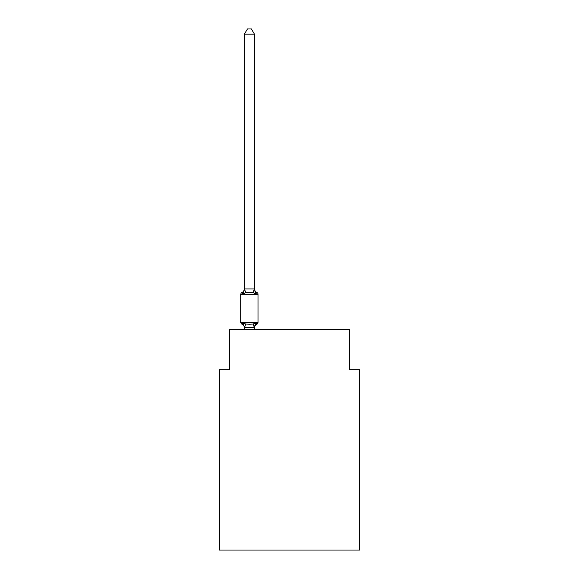 <?xml version="1.0" encoding="UTF-8"?>
<svg xmlns="http://www.w3.org/2000/svg" width="579" height="579" viewBox="0 0 579 579"><rect width="100%" height="100%" fill="white"/><g stroke="black" fill="none" stroke-linecap="round" stroke-linejoin="round"><path stroke-width="0.87" d="M359.624 550.05L359.624 369.742L349.6 369.742L349.6 329.668L229.4 329.668L229.4 369.742L219.376 369.742L219.376 550.05L359.624 550.05M256.917 324.16A4.408 4.408 0 0 0 254.442 328.119L255.694 322.749L256.917 324.16A2.005 2.005 0 0 0 258.046 322.358L240.813 322.358A2.005 2.005 0 0 0 241.942 324.16L243.173 322.749L241.942 324.16A2.005 2.005 0 0 1 240.813 322.358A2.005 2.005 0 0 0 241.942 324.16L243.173 322.749L245.67 324.037L249.433 324.24L253.189 324.037L255.694 322.749L256.917 324.16A2.005 2.005 0 0 0 258.046 322.358L258.046 294.306A2.005 2.005 0 0 0 256.917 292.504L255.694 293.915L256.917 292.504L255.694 293.915L256.917 292.504L255.694 293.915L256.917 292.504L255.694 293.915L256.917 292.504L255.694 293.915L256.917 292.504L255.694 293.915L256.917 292.504L255.694 293.915L256.917 292.504L255.694 293.915L256.917 292.504L255.694 293.915L256.917 292.504L255.694 293.915L256.917 292.504L255.694 293.915L256.917 292.504L255.694 293.915L256.917 292.504L255.694 293.915L256.917 292.504L255.694 293.915L256.917 292.504L255.694 293.915L256.917 292.504L255.694 293.915L256.917 292.504L255.694 293.915L253.189 292.627L249.433 292.424L245.67 292.627L243.173 293.915L241.942 292.504A2.005 2.005 0 0 0 240.813 294.306A2.005 2.005 0 0 1 241.942 292.504L242.514 292.779L241.942 292.504A2.005 2.005 0 0 0 240.813 294.306L240.813 322.358A2.005 2.005 0 0 0 241.942 324.16A2.005 2.005 0 0 1 240.813 322.358A2.005 2.005 0 0 0 241.942 324.16A2.005 2.005 0 0 1 240.813 322.358A2.005 2.005 0 0 0 241.942 324.16A2.005 2.005 0 0 1 240.813 322.358A2.005 2.005 0 0 0 241.942 324.16A2.005 2.005 0 0 1 240.813 322.358A2.005 2.005 0 0 0 241.942 324.16A2.005 2.005 0 0 1 240.813 322.358A2.005 2.005 0 0 0 241.942 324.16A2.005 2.005 0 0 1 240.813 322.358A2.005 2.005 0 0 0 241.942 324.16A2.005 2.005 0 0 1 240.813 322.358A2.005 2.005 0 0 0 241.942 324.16A2.005 2.005 0 0 1 240.813 322.358A2.005 2.005 0 0 0 241.942 324.16A2.005 2.005 0 0 1 240.813 322.358A2.005 2.005 0 0 0 241.942 324.16A2.005 2.005 0 0 1 240.813 322.358A2.005 2.005 0 0 0 241.942 324.16A2.005 2.005 0 0 1 240.813 322.358A2.005 2.005 0 0 0 241.942 324.16A2.005 2.005 0 0 1 240.813 322.358A2.005 2.005 0 0 0 241.942 324.16A2.005 2.005 0 0 1 240.813 322.358A2.005 2.005 0 0 0 241.942 324.16A2.005 2.005 0 0 1 240.813 322.358A2.005 2.005 0 0 0 241.942 324.16L243.173 322.749L244.425 328.119L244.425 327.533L244.425 328.119L244.425 327.533L244.425 328.119L244.425 327.533L244.425 328.119L244.425 327.533L244.425 328.119L244.425 327.533L244.425 328.119L244.425 327.533L244.425 328.119L244.425 327.533L244.425 328.119L244.425 327.533L244.425 328.119L244.425 327.533L244.425 328.119L244.425 327.533L244.425 328.119L244.425 327.533L244.425 328.119L244.425 327.533L244.425 328.119L244.425 327.533L244.425 328.119L244.425 327.533L244.425 328.119L244.425 327.533L254.362 327.736L254.912 325.174M254.442 34.161L244.425 34.161L247.428 28.95L251.431 28.95L254.442 34.161L254.442 288.545A4.408 4.408 0 0 0 256.917 292.504A2.005 2.005 0 0 1 258.046 294.306L240.813 294.306A2.005 2.005 0 0 1 241.942 292.504L242.514 292.779L241.942 292.504A2.005 2.005 0 0 0 240.813 294.306A2.005 2.005 0 0 1 241.942 292.504L242.514 292.779L241.942 292.504A2.005 2.005 0 0 0 240.813 294.306A2.005 2.005 0 0 1 241.942 292.504L242.514 292.779L241.942 292.504A2.005 2.005 0 0 0 240.813 294.306A2.005 2.005 0 0 1 241.942 292.504L242.514 292.779L241.942 292.504A2.005 2.005 0 0 0 240.813 294.306A2.005 2.005 0 0 1 241.942 292.504L242.514 292.779L241.942 292.504A2.005 2.005 0 0 0 240.813 294.306A2.005 2.005 0 0 1 241.942 292.504L242.514 292.779L241.942 292.504A2.005 2.005 0 0 0 240.813 294.306A2.005 2.005 0 0 1 241.942 292.504L242.514 292.779L241.942 292.504A2.005 2.005 0 0 0 240.813 294.306A2.005 2.005 0 0 1 241.942 292.504L242.514 292.779L241.942 292.504A2.005 2.005 0 0 0 240.813 294.306A2.005 2.005 0 0 1 241.942 292.504L242.514 292.779L241.942 292.504A2.005 2.005 0 0 0 240.813 294.306A2.005 2.005 0 0 1 241.942 292.504L242.514 292.779L241.942 292.504A2.005 2.005 0 0 0 240.813 294.306A2.005 2.005 0 0 1 241.942 292.504L242.514 292.779L241.942 292.504A2.005 2.005 0 0 0 240.813 294.306A2.005 2.005 0 0 1 241.942 292.504L242.514 292.779L241.942 292.504A2.005 2.005 0 0 0 240.813 294.306A2.005 2.005 0 0 1 241.942 292.504L242.514 292.779L241.942 292.504A2.005 2.005 0 0 0 240.813 294.306A2.005 2.005 0 0 1 241.942 292.504L242.514 292.779L241.942 292.504A2.005 2.005 0 0 0 240.813 294.306A2.005 2.005 0 0 1 241.942 292.504L243.173 293.915L241.942 292.504A4.408 4.408 0 0 0 244.425 288.545M241.942 292.504L243.173 293.915L241.942 292.504L243.173 293.915L241.942 292.504L243.173 293.915L241.942 292.504L243.173 293.915L241.942 292.504L243.173 293.915L241.942 292.504L243.173 293.915L241.942 292.504L243.173 293.915L241.942 292.504L243.173 293.915L241.942 292.504L243.173 293.915L241.942 292.504L243.173 293.915L241.942 292.504L243.173 293.915L241.942 292.504L243.173 293.915L241.942 292.504L243.173 293.915L241.942 292.504L243.173 293.915L241.942 292.504L243.173 293.915L244.504 288.928L254.362 288.928L255.694 293.915M244.425 288.957L244.425 34.161M254.442 328.119L254.442 327.533M254.442 329.668L254.442 327.707M244.425 329.668L244.425 327.707M241.942 324.16A4.408 4.408 0 0 1 244.425 328.119L244.425 327.533M245.67 324.037L244.504 327.736M253.189 324.037L254.362 327.736M244.504 288.928L245.67 292.627M254.362 288.928L253.189 292.627"/></g></svg>
